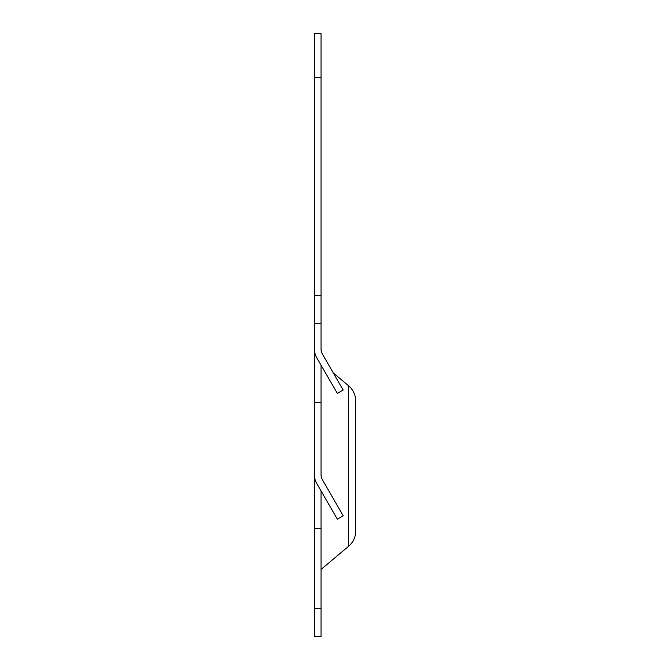 <?xml version="1.0" encoding="UTF-8"?>
<svg xmlns="http://www.w3.org/2000/svg" width="670" height="670" viewBox="0 0 670 670"><rect width="100%" height="100%" fill="white"/><g stroke="black" fill="none" stroke-linecap="round" stroke-linejoin="round"><path stroke-width="1" d="M348.693 385.878C353.232 389.84 355.561 394.831 355.678 400.861L355.678 531.243C355.561 537.265 353.232 542.264 348.693 546.226L348.693 385.878L333.325 372.981M321.031 490.842L321.031 636.5L314.322 636.5L314.322 348.693A17.881 17.881 0 0 0 316.717 357.638L337.37 393.399L343.174 390.049L322.53 354.279A11.181 11.181 0 0 1 321.031 348.693L321.031 323.543L314.322 323.543L314.322 33.5L321.031 33.5L321.031 323.543M321.031 365.1L321.031 402.678L314.322 402.678M314.322 466.052L314.322 474.435A17.881 17.881 0 0 0 316.717 483.371L337.37 519.141L343.174 515.783L322.53 480.022A11.181 11.181 0 0 1 321.031 474.435L321.031 402.678M321.031 295.604L314.322 295.604M314.322 348.693L314.322 323.543M322.53 354.279A11.181 11.181 0 0 1 321.031 348.693M314.322 354.279L315.218 354.279M314.322 480.022L315.218 480.022M321.031 528.421L314.322 528.421M321.031 77.368L314.322 77.368M321.031 608.561L314.322 608.561M348.693 546.226L321.031 569.441"/></g></svg>
